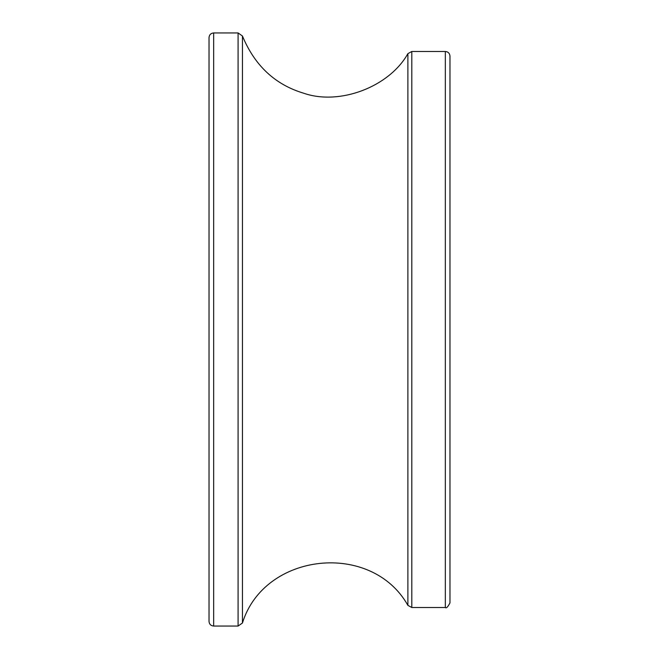 <?xml version="1.0" encoding="UTF-8"?>
<svg xmlns="http://www.w3.org/2000/svg" width="659" height="659" viewBox="0 0 659 659"><rect width="100%" height="100%" fill="white"/><g stroke="black" fill="none" stroke-linecap="round" stroke-linejoin="round"><path stroke-width="0.99" d="M209.027 37.579L209.027 621.421C209.298 624.23 210.847 625.778 213.656 626.05L213.656 32.95L238.088 32.95L242.446 35.998C254.712 65.612 275.157 84.698 303.774 93.249C339.698 105.72 389.337 86.831 407.888 53.643L411.809 51.484L445.336 51.484C448.153 51.756 449.702 53.305 449.973 56.114L449.973 602.886C447.856 606.98 446.308 608.529 445.336 607.516L445.336 51.484M449.973 162.691L449.973 496.309M209.027 37.588C209.298 34.77 210.847 33.222 213.656 32.95M238.088 32.95L238.088 626.05L242.446 623.002L242.446 35.998M407.888 53.643L407.888 605.357L411.809 607.516L411.809 51.484M213.656 626.05L238.088 626.05M411.809 607.516L445.336 607.516M407.888 605.357C371.602 540.808 264.317 552.217 242.446 623.002"/></g></svg>
